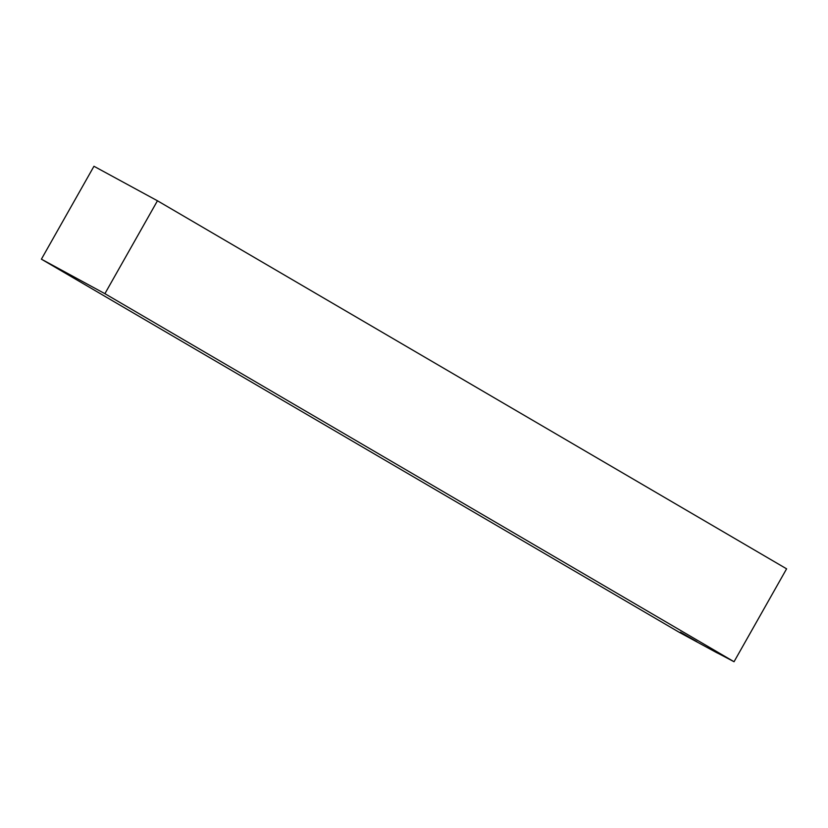 <?xml version="1.0" encoding="UTF-8"?>
<svg xmlns="http://www.w3.org/2000/svg" width="828" height="828" viewBox="0 0 828 828"><rect width="100%" height="100%" fill="white"/><g stroke="black" fill="none" stroke-linecap="round" stroke-linejoin="round"><path stroke-width="1.24" d="M680.368 632.157L696.845 641.617L680.368 632.157M679.415 632.406L716.851 652.754A43.77 0.683 29.5 0 1 720.753 654.72L734.043 661.727L104.897 293.671L41.4 259.174L679.415 632.406M734.043 661.727L786.6 568.826L157.455 200.78L93.957 166.273L41.4 259.174M157.455 200.78L104.897 293.671"/></g></svg>
